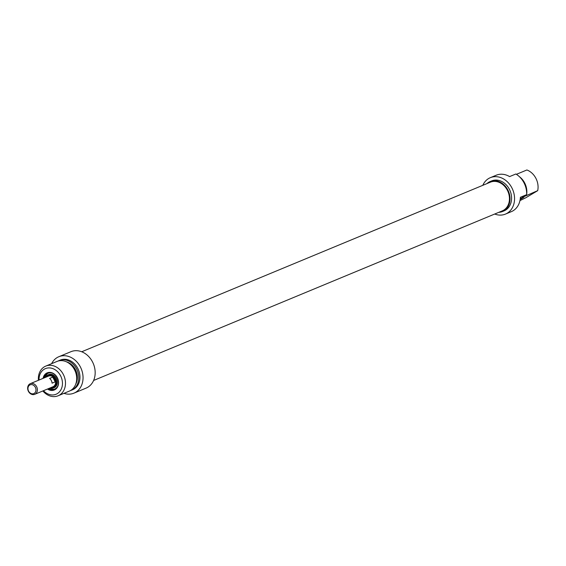 <?xml version="1.0" encoding="UTF-8"?>
<svg xmlns="http://www.w3.org/2000/svg" width="566" height="566" viewBox="0 0 566 566"><rect width="100%" height="100%" fill="white"/><g stroke="black" fill="none" stroke-linecap="round" stroke-linejoin="round"><path stroke-width="0.85" d="M523.366 197.187A5.844 0.368 -27.6 0 1 520.232 199.076M505.459 214.097L511.324 211.663A19.725 16.067 -112.5 0 0 520.402 197.265L526.656 194.669A19.725 16.067 -112.5 0 0 515.852 173.995L509.591 176.592A19.725 16.067 -112.5 0 0 496.205 175.227L490.34 177.667A19.725 16.067 67.5 0 1 512.739 189.723A19.725 16.067 67.5 0 1 505.459 214.097A19.725 16.067 67.5 0 1 494.712 214.026M526.656 194.669L522.538 197.258L537.7 190.657A16.067 13.096 67.5 0 0 526.889 169.977L516.397 174.335M520.175 199.465A6.134 0.382 152.4 0 0 523.975 197.032A6.134 0.382 152.4 0 0 520.295 198.574M537.7 190.657L525.793 197.76L519.963 200.597M482.805 185.323A19.725 16.067 67.5 0 1 490.34 177.667M526.486 195.305A16.067 13.096 -112.5 0 0 526.606 194.697M526.67 194.265A16.067 13.096 -112.5 0 0 519.362 176.649M498.795 212.335A16.216 13.209 -112.5 0 0 502.551 211.507A16.216 13.209 -112.5 0 0 508.537 191.464A16.216 13.209 -112.5 0 0 490.121 181.552A16.216 13.209 -112.5 0 0 486.887 183.632M490.121 181.552L491.684 180.901A16.216 13.209 67.5 0 1 510.1 190.82A16.216 13.209 67.5 0 1 504.115 210.856L502.551 211.507M93.616 380.465L502.29 210.885A15.537 12.657 -112.5 0 0 508.027 191.676A15.537 12.657 -112.5 0 0 490.382 182.181L81.709 351.762M47.841 376.39A5.844 4.761 67.5 0 1 48.046 376.263A5.844 4.761 67.5 0 1 48.506 376.036A5.844 4.761 67.5 0 1 55.143 379.609A5.844 4.761 67.5 0 1 52.985 386.826A5.844 4.761 67.5 0 1 52.263 387.045M29.772 385.022A4.747 3.87 67.5 0 1 35.969 389.634A4.747 3.87 67.5 0 1 30.161 393.009A4.747 3.87 67.5 0 1 29.772 385.022M29.849 383.889A5.773 4.705 -112.5 0 0 28.3 391.085A5.773 4.705 -112.5 0 0 34.731 394.325A5.773 4.705 -112.5 0 0 36.861 387.194A5.773 4.705 -112.5 0 0 30.302 383.663A5.773 4.705 -112.5 0 0 29.849 383.889M30.302 383.663L48.534 376.1A5.773 4.705 67.5 0 1 55.086 379.63A5.773 4.705 67.5 0 1 52.956 386.762L34.731 394.325M52.079 383.161A5.773 4.705 -112.5 0 0 49.603 378.428L52.73 377.126A5.773 4.705 67.5 0 1 55.206 381.859L52.079 383.161M52.73 377.126L55.206 381.859M43.731 378.095A8.837 7.202 67.5 0 1 47.594 373.171A8.837 7.202 67.5 0 1 57.633 378.576A8.837 7.202 67.5 0 1 54.371 389.5A8.837 7.202 67.5 0 1 48.152 388.757M44.282 377.869A8.837 7.202 67.5 0 1 47.869 373.065L44.24 377.883M48.662 388.545L54.64 389.38A8.837 7.202 67.5 0 1 48.704 388.524M47.494 389.026A9.275 7.556 -112.5 0 0 58.1 385.743A9.275 7.556 -112.5 0 0 52.886 373.178A9.275 7.556 -112.5 0 0 43.066 378.371M39.04 380.041A13.881 11.306 67.5 0 1 53.02 368.678A13.881 11.306 67.5 0 1 61.383 388.828A13.881 11.306 67.5 0 1 43.462 390.703M42.846 390.957A16.067 13.096 -112.5 0 0 58.079 395.79A16.067 13.096 -112.5 0 0 64.015 375.923A16.067 13.096 -112.5 0 0 45.761 366.103A16.067 13.096 -112.5 0 0 38.424 380.295M45.761 366.103L56.975 361.448A16.067 13.096 67.5 0 1 75.228 371.268A16.067 13.096 67.5 0 1 69.3 391.134L58.079 395.79M66.512 361.837A14.391 11.723 67.5 0 1 75.752 384.109M58.043 361.066A16.067 13.096 67.5 0 1 59.062 360.577A16.067 13.096 67.5 0 1 77.316 370.405A16.067 13.096 67.5 0 1 71.38 390.264A16.067 13.096 67.5 0 1 70.318 390.646M59.062 360.577L60.237 360.096A16.067 13.096 67.5 0 1 78.49 369.916A16.067 13.096 67.5 0 1 72.554 389.783L71.38 390.264M73.955 393.151L86.082 388.12A19.725 16.067 -112.5 0 0 93.362 363.747A19.725 16.067 -112.5 0 0 70.962 351.691L58.836 356.721A19.725 16.067 67.5 0 1 81.235 368.777A19.725 16.067 67.5 0 1 73.955 393.151A19.725 16.067 67.5 0 1 63.951 393.349M51.633 363.662A19.725 16.067 67.5 0 1 58.836 356.721M46.129 377.098A6.651 5.412 67.5 0 1 55.829 379.319A6.651 5.412 67.5 0 1 50.551 387.76M46.037 377.14A7.11 5.794 67.5 0 1 53.537 375.131A7.11 5.794 67.5 0 1 57.173 383.904A7.11 5.794 67.5 0 1 50.459 387.802M46.886 376.786A6.212 5.059 67.5 0 1 48.443 375.661A6.212 5.059 67.5 0 1 55.496 379.461A6.212 5.059 67.5 0 1 53.204 387.13A6.212 5.059 67.5 0 1 51.315 387.441M47.042 376.723A6.212 5.059 67.5 0 1 48.52 375.633M53.282 387.102A6.212 5.059 67.5 0 1 51.464 387.377M47.197 376.659A6.134 5.002 67.5 0 1 50.36 375.357M54.775 385.998A6.134 5.002 67.5 0 1 51.619 387.314M48.598 375.994A5.865 4.776 67.5 0 1 52.638 376.079M55.871 383.868A5.865 4.776 67.5 0 1 53.077 386.79M44.417 377.812A8.547 6.962 67.5 0 1 52.1 373.086M57.605 386.366A8.547 6.962 67.5 0 1 48.839 388.467M48.704 375.958L50.289 375.583L52.871 376.319L55.525 379.567L55.864 383.529L54.548 385.906L53.183 386.741"/></g></svg>
